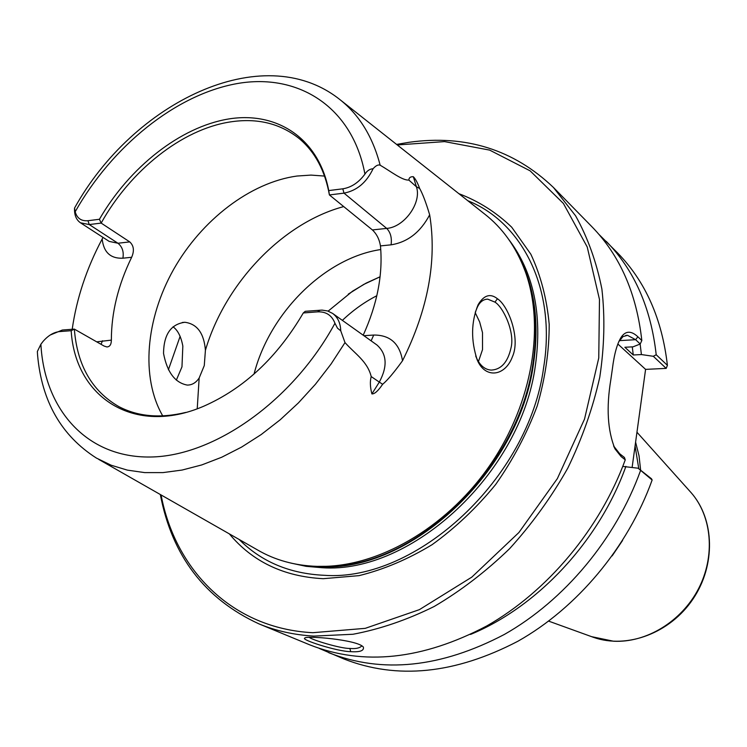 <?xml version="1.0" encoding="UTF-8"?>
<svg xmlns="http://www.w3.org/2000/svg" width="747" height="747" viewBox="0 0 747 747"><rect width="100%" height="100%" fill="white"/><g stroke="black" fill="none" stroke-linecap="round" stroke-linejoin="round"><path stroke-width="1.12" d="M638.788 468.771L635.071 445.94M622.568 540.454L612.148 555.899M635.594 442.168L639.04 455.819L640.637 470.236M666.193 368.383L667.407 365.33L656.202 354.741L653.317 356.291L666.193 368.383L645.585 369.373L632.139 467.314M618.768 341.687L622.97 336.608L627.536 335.328L635.632 339.689L640.216 344.003L641.822 340.52L637.882 336.794C631.318 330.66 625.799 330.716 621.355 336.953C617.209 343.359 614.221 353.966 612.4 368.766L610.859 379.504C606.181 407.554 607.572 430.702 615.042 448.956L621.14 456.604L625.258 459.835L624.436 457.472L619.655 453.709L613.614 445.968M641.822 340.52C636.575 293.338 619.907 255.381 591.82 226.64L553.443 187.469C513.628 149.549 465.549 134.479 409.207 142.266L396.592 144.423M160.325 494.523C171.997 555.824 204.883 598.945 258.966 623.876C275.876 630.87 294.178 634.95 313.861 636.099L353.004 634.259C380.046 629.161 407.115 619.898 434.203 606.48C460.88 590.765 486.017 571.492 509.622 548.662C531.911 524.095 551.286 497.297 567.729 468.248C582.193 438.396 592.866 408.039 599.776 377.188C604.388 346.58 605.098 317.204 601.886 289.061C596.517 262.066 587.758 237.649 575.582 215.799L553.443 187.469M258.966 623.876L309.65 644.81C363.481 666.044 422.531 659.75 486.783 625.939C547.532 591.447 599.934 528.951 625.258 459.835M350.735 651.664C359.961 652.262 364.172 650.74 363.378 647.107C357.673 639.6 304.673 635.389 304.813 638.125C300.107 639.488 337.028 651.524 350.735 651.664L349.867 648.452C340.903 648.704 311.807 639.899 309.183 637.294M598.833 234.278L617.629 252.981C645.492 281.507 662.085 318.96 667.407 365.33M640.216 344.003L633.064 346.823L624.865 347.271L633.269 354.984L641.412 354.564L653.317 356.291M645.585 369.373L617.834 343.993M652.14 480.004L651.477 478.771L638.078 468.21L652.14 480.004C627.956 547.262 577.151 607.927 517.802 641.299C454.988 674.009 396.965 679.873 343.723 658.891L319.333 648.452M638.078 468.21L622.765 466.417M361.847 645.856C359.765 648.107 355.777 648.966 349.867 648.452M475.391 312.013L477.258 307.4C479.695 302.059 483.178 299.304 487.716 299.145L494.944 302.124C503.095 306.924 515.122 332.032 510.995 347.999C507.773 362.202 501.19 369.569 491.255 370.101C485.036 369.709 480.125 365.656 476.511 357.953L475.69 355.974M497.437 298.753C490.34 293.113 483.907 295.084 478.136 304.664C471.03 322.032 470.769 340.557 477.352 360.241C485.419 379.093 505.205 376.32 512.423 356.739C520.724 338.447 508.408 305.831 497.437 298.753L494.944 302.124M98.697 459.377L257.37 549.857C274.896 560.119 294.776 565.619 317.027 566.366L326.196 566.319C384.061 564.33 450.039 524.385 491.386 463.149C532.695 401.886 545.039 325.757 525.225 271.357C516.233 247.098 502.554 227.872 484.205 213.698L340.949 100.425M328.736 190.578C318.792 138.232 276.763 111.088 228.591 118.978C180.27 126.971 129.492 167.225 99.426 219.273L101.162 223.092C130.37 170.596 181.736 129.418 230.057 121.957C257.155 117.755 280.312 123.386 299.519 138.839C315.085 152.033 325.048 170.727 329.399 194.939L328.736 190.578L342.808 188.814C351.333 187.45 358.7 182.548 364.928 174.116C367.094 170.736 369.812 168.943 373.08 168.738C375.825 165.61 378.187 164.433 380.158 165.199C390.821 171.427 402.418 180.625 408.852 180.055C408.954 177.674 410.448 176.563 413.334 176.722C415.491 178.888 417.592 182.8 419.655 188.477C422.606 193.66 425.949 202.437 429.665 214.819C437.107 260.694 428.059 309.342 402.521 360.754C393.977 372.557 387.348 380.4 382.632 384.285C378.169 390.886 374.583 394.099 371.894 393.912C370.138 387.133 369.905 381.353 371.203 376.572C367.515 361.455 355.114 353.873 345.002 342.602L340.744 330.828L337.495 328.185L334.955 323.274C331.892 315.309 326.103 311.508 317.596 311.854L303.31 312.946L305.262 311.312L322.05 310.108L327.681 310.976L332.602 313.413C337.775 317.251 340.483 323.059 340.744 330.828M72.207 329.268C76.577 298.548 86.559 268.453 102.171 238.984L102.983 237.387M478.444 361.585L482.515 349.633L482.497 332.611L479.667 321.994L475.213 312.657M176.339 380.13L181.96 366.87M181.969 366.852L182.838 346.057C181.035 336.57 177.767 330.155 173.024 326.803M204.276 365.572L199.16 378.001C195.994 382.753 192.026 385.107 187.245 385.078C175.05 382.809 167.141 372.239 163.528 353.387C163.78 334.507 170.895 324.133 184.882 322.274C197.18 323.927 204.024 333.265 205.416 350.278L204.276 365.572M397.264 144.955L444.577 141.603L489.658 150.11L530.099 170.82L563.415 203.464L587.226 246.986L599.477 299.454L598.758 358.009L584.528 419.086L557.355 478.612L518.904 532.518L471.805 577.132L419.394 609.645L365.236 628.348L312.797 632.7C232.28 628.619 175.284 570.148 161.081 494.953M168.383 369.802L180.148 336.262M458.891 193.688C478.622 201.148 496.232 212.325 511.723 227.219L530.828 254.204C540.679 275.204 546.804 298.557 549.194 324.291C549.25 350.941 545.245 378.197 537.177 406.06C526.822 433.69 512.974 459.853 495.616 484.551C476.567 507.829 455.399 527.877 432.102 544.675C408.095 559.223 383.743 569.541 359.055 575.638L323.236 578.692C283.757 576.609 252.449 561.66 229.329 533.862M185.77 412.428C160.213 418.553 137.906 416.611 118.838 406.592C92.012 391.12 77.174 365.292 74.345 329.11L71.18 330.697C75.092 397.124 133.965 436.491 203.819 406.181C244.138 388.365 277.296 357.29 303.31 312.946M363.201 335.207C377.282 304.197 383.034 274.429 380.456 245.903C379.373 239.301 376.693 233.979 372.398 229.936L329.399 194.939L344.003 193.137C356.842 190.672 366.534 182.539 373.08 168.738M129.745 241.897L117.942 243.242L89.257 224.558L80.452 222.783C76.185 219.814 74.214 214.893 74.541 208.021L75.186 211.746C76.997 218.273 81.255 221.261 87.969 220.71L89.257 224.558L101.162 223.092L129.745 241.897C133.834 245.67 134.469 250.796 131.659 257.267C118.138 285.037 111.378 312.657 111.359 340.118C111.322 344.498 109.837 346.776 106.914 346.953L104.104 346.057L74.345 329.11L62.328 330.034L50.217 335.02M324.562 176.068L311.004 175.097L297.026 176.031C250.217 182.455 201.503 220.085 173.603 269.452C145.805 318.848 140.511 377.366 162.725 415.883M87.969 220.71L99.426 219.273M71.18 330.697L59.601 331.584C53.775 332.191 48.284 335.44 43.13 341.332L40.889 344.246L37.359 351.492L37.574 355.068C41.692 401.335 61.31 435.669 96.428 458.079L111.191 465.232L127.326 470.115L144.657 472.599L162.986 472.599L182.109 470.05L201.755 464.933L221.672 457.257L241.589 447.089L261.217 434.539L280.256 419.739L298.417 402.904L315.439 384.247L331.042 364.05L345.002 342.602M328.148 311.125L352.631 291.125L366.133 283.122L380.074 276.773M380.755 249.545C324.796 257.799 269.63 312.881 254.045 374.051M606.275 241.393C634.315 270.097 650.954 307.876 656.202 354.741M641.412 354.564L640.132 344.031M633.269 354.984L632.27 346.86M640.459 470.806C615.836 538.951 564.33 600.532 504.328 634.464C440.823 667.734 382.296 673.813 328.736 652.701M470.535 634.436C537.728 606.76 599.234 540.949 625.911 466.38M689.742 491.134L691.246 492.805C712.031 516.597 715.477 556.235 698.445 588.897C681.469 621.588 646.118 642.99 613.511 641.215L591.54 636.649M637.882 336.794L635.632 339.689L619.384 340.632M621.14 456.604L619.655 453.709M380.158 165.199C372.622 136.337 358.859 114.198 338.867 98.781C261.889 38.965 133.013 102.769 74.653 207.871M376.833 295.719C364.461 302.068 352.976 310.285 342.369 320.37M320.071 310.173L317.596 311.854M75.186 211.746C112.227 146.179 175.517 94.701 236.79 83.636C297.82 72.683 352.36 106.447 364.928 174.116M380.456 245.903L391.092 244.829C391.998 237.826 390.532 232.345 386.685 228.405L344.003 193.137L342.808 188.814M334.955 323.274C292.684 401.176 213.866 456.38 150.231 457.015C86.363 457.855 44.362 409.207 40.889 344.246M332.602 313.413L376.983 345.021C386.946 354.003 387.73 366.366 379.317 382.09L371.203 376.572M372.398 229.936L386.685 228.405C404.351 227.265 422.027 202.502 416.396 186.75L408.852 180.055M199.16 378.001L197.227 408.777M343.713 206.592C282.375 222.998 225.09 283.393 205.416 350.278M419.655 188.477L416.396 186.75L413.334 176.722M391.092 244.829C407.657 242.177 420.514 232.168 429.665 214.819M382.632 384.285L379.317 382.09L371.894 393.912M363.882 335.692L373.705 335.048L371.128 340.856M373.705 335.048C390.046 334.936 399.645 343.508 402.521 360.754M131.659 257.267L122.9 258.201C123.974 251.786 122.321 246.799 117.942 243.242L109.183 241.402L80.452 222.783M122.9 258.201C110.537 258.714 103.628 252.309 102.171 238.984M111.359 340.118L96.718 341.846M101.032 344.302L102.535 340.744M59.601 331.584L62.328 330.034M319.156 566.422L328.278 566.375C416.34 566.497 518.904 467.277 532.956 363.434C538.008 330.239 535.711 300.182 526.065 273.262L522.218 263.71M309.818 565.983L320.015 566.637C409.431 572.912 519.081 471.768 533.47 363.994C539.558 322.667 534.665 286.764 518.792 256.314M290.77 563.061L306.149 566.338L322.284 567.739C411.616 574.041 521.061 473.131 535.375 365.544C542.49 314.44 533.675 272.506 508.959 239.74M239.143 539.465C261.319 561.744 289.677 573.696 324.207 575.302C416.172 582.128 529.128 478.22 543.657 367.375C556.468 289.266 522.527 222.578 467.753 200.691M636.958 432.233L691.246 492.805C714.748 519.585 715.822 565.395 692.917 599.159C670.18 633.036 627.293 649.19 593.669 637.415L548.643 621.121M613.866 446.445L615.042 448.956M621.355 336.953L619.982 339.717M627.424 335.328L625.725 335.422M476.511 357.953L477.352 360.241M477.258 307.4L478.136 304.664M485.774 299.304L487.716 299.155M182.333 322.471L184.882 322.274M348.27 294.141L363.817 284.383L380.074 276.801M522.134 263.523L525.225 271.357M317.755 566.385L326.196 566.319"/></g></svg>
